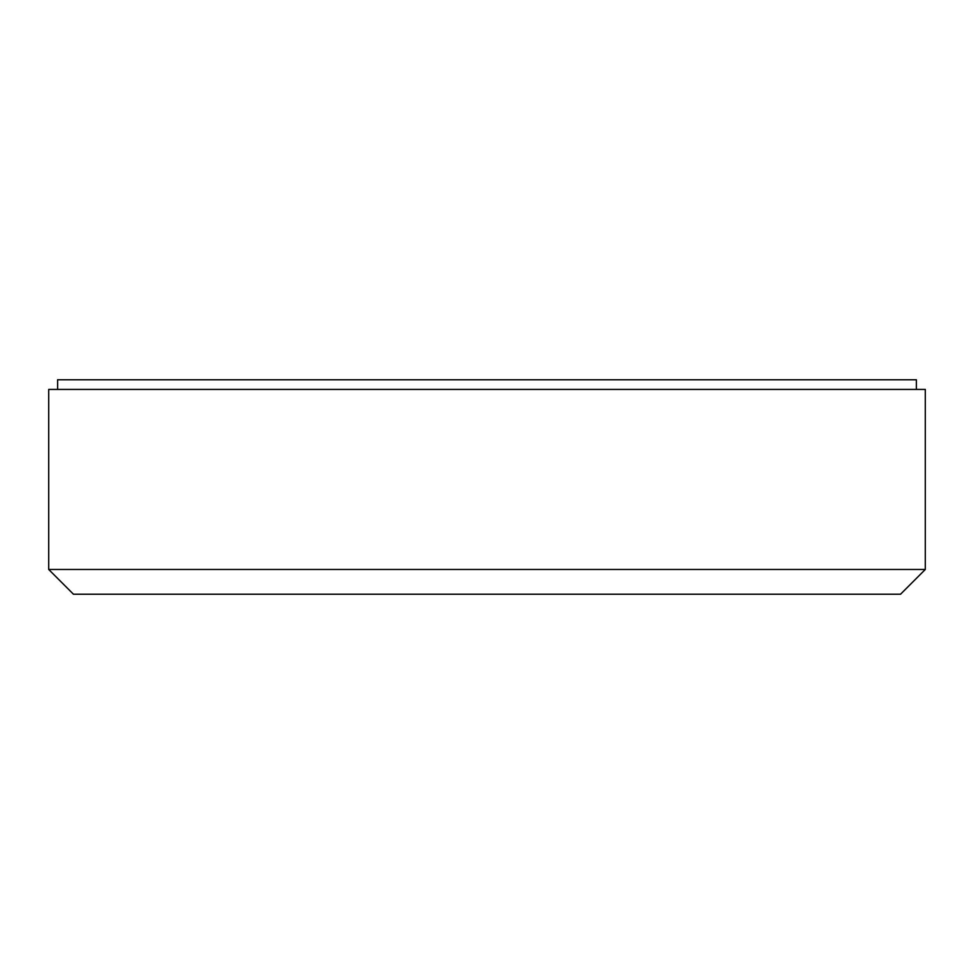 <?xml version="1.0" encoding="UTF-8"?>
<svg xmlns="http://www.w3.org/2000/svg" width="974" height="974" viewBox="0 0 974 974"><rect width="100%" height="100%" fill="white"/><g stroke="black" fill="none" stroke-linecap="round" stroke-linejoin="round"><path stroke-width="1.46" d="M900.536 594.225L73.464 594.225L48.7 569.461L925.3 569.461L900.536 594.225M925.3 569.461L925.3 389.43L48.7 389.43L48.7 569.461M57.612 389.43L57.612 379.775L916.388 379.775L916.388 389.43"/></g></svg>
